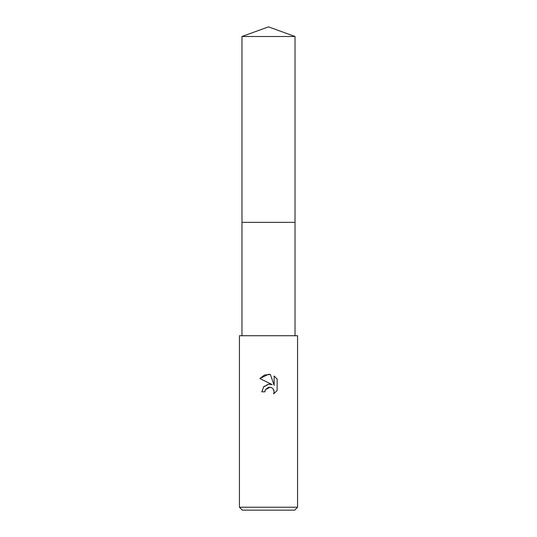 <?xml version="1.0" encoding="UTF-8"?>
<svg xmlns="http://www.w3.org/2000/svg" width="537" height="537" viewBox="0 0 537 537"><rect width="100%" height="100%" fill="white"/><g stroke="black" fill="none" stroke-linecap="round" stroke-linejoin="round"><path stroke-width="0.81" d="M241.972 36.503L295.028 36.503L268.5 26.85L241.972 36.503L241.972 222.352L295.028 222.352L295.028 335.726M264.869 391.815L261.814 391.815L263.707 386.721L268.5 384.177L272.205 384.626L259.861 378.545L268.5 374.289L270.373 374.49L274.145 385.338L274.145 376.048L277.139 379.075L277.139 390.54L273.662 393.869L274.152 391.788L273.803 390.01L272.796 388.506L271.292 387.499L268.5 387.258L265.359 389.714L264.869 391.815L265.177 390.117M268.5 507.243L297.572 507.243L297.572 335.726L239.428 335.726L239.428 507.243L268.5 507.243M239.428 507.243L242.335 510.15L294.665 510.15L297.572 507.243M273.165 388.922L274.152 391.788L273.662 393.869L277.139 390.54M272.205 384.626L269.876 384.13M268.668 384.156L263.405 387.09M265.359 389.714L270.138 387.19M277.139 379.075L274.145 376.048M270.373 374.49L264.499 375.001L259.861 378.545M241.972 335.726L241.972 222.352L295.028 222.352L295.028 36.503"/></g></svg>
